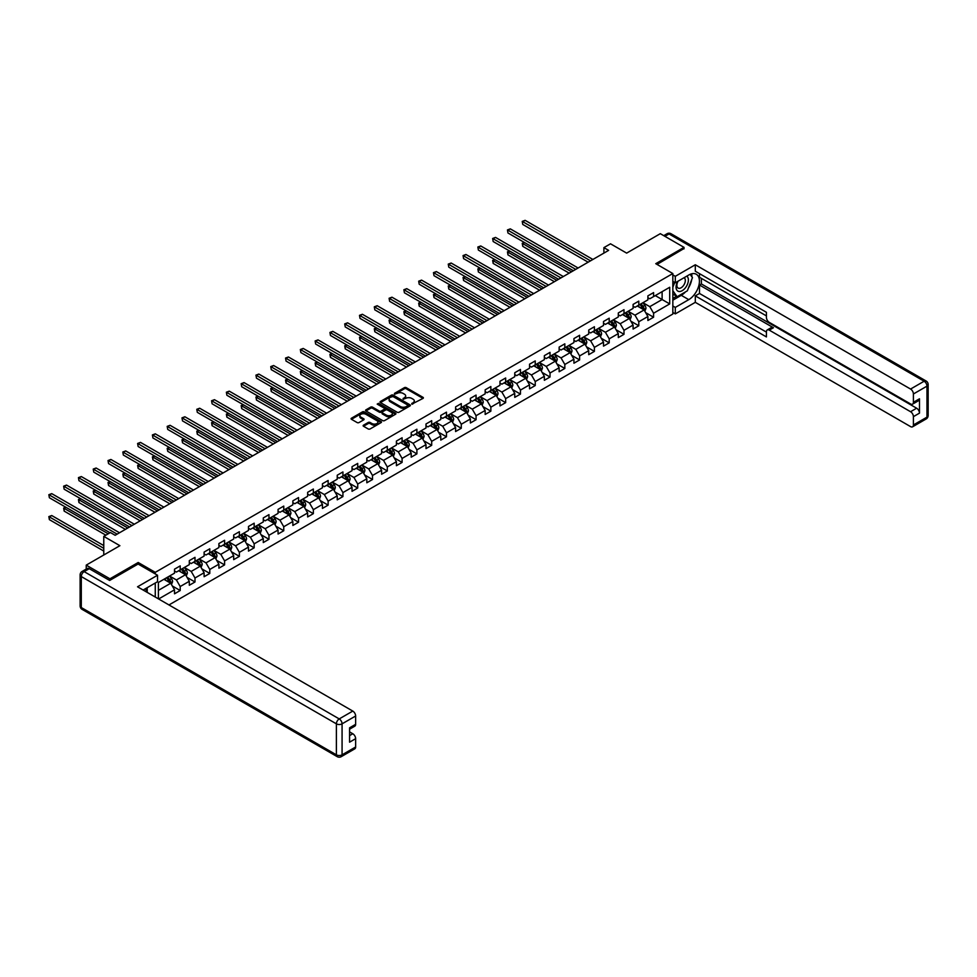 <?xml version="1.0" encoding="UTF-8"?>
<svg xmlns="http://www.w3.org/2000/svg" width="977" height="977" viewBox="0 0 977 977"><rect width="100%" height="100%" fill="white"/><g stroke="black" fill="none" stroke-linecap="round" stroke-linejoin="round"><path stroke-width="1.47" d="M411.805 404.124L422.992 398.408A1.319 0.757 0 0 0 422.992 397.334L406.237 387.661A1.319 0.757 0 0 0 404.38 387.661L394.488 393.377L394.488 394.122L397.065 393.389A4.213 2.43 0 0 1 403.025 393.389L404.429 394.195A4.213 2.43 0 0 1 405.663 395.917A4.213 2.43 0 0 1 404.429 397.639L403.147 399.129L405.724 398.384A4.213 2.43 0 0 1 411.683 398.384L413.076 399.19A4.213 2.43 0 0 1 414.309 400.912A4.213 2.43 0 0 1 413.076 402.634L411.805 404.124L411.805 403.367M363.517 425.178A1.319 0.757 0 0 0 363.517 426.253L368.219 428.964A1.319 0.757 0 0 0 370.075 428.964L381.067 422.626A1.319 0.757 0 0 0 381.067 421.551L364.311 411.879A1.319 0.757 0 0 0 362.443 411.879L351.464 418.217A1.319 0.757 0 0 0 351.464 419.292L357.142 422.565A1.319 0.757 0 0 0 358.999 422.565L363.7 419.854A1.319 0.757 0 0 0 363.7 418.779L360.892 417.155A3.517 2.027 0 0 1 359.854 415.713A3.517 2.027 0 0 1 362.027 413.845A3.517 2.027 0 0 1 365.862 414.285L376.89 420.647A3.517 2.027 0 0 1 377.928 422.088A3.517 2.027 0 0 1 375.754 423.969A3.517 2.027 0 0 1 371.919 423.517L370.075 422.467A1.319 0.757 0 0 0 368.219 422.467L363.517 425.178L363.517 426.253L368.219 423.554L368.219 422.467M684.022 248.842L684.022 247.364L660.318 233.674L626.648 253.116L610.527 243.81L603.896 247.633L608.634 250.368L115.152 535.286L110.413 532.55L103.77 536.373L103.77 554.997M138.197 564.083L138.197 562.496L109.937 578.811L86.232 565.121L119.89 545.691L103.77 536.373M138.197 562.496L155.27 572.351L672.835 273.536L672.835 314.044L168.972 604.946M684.022 247.364L655.762 263.68L672.835 273.536M397.163 412.245A1.319 0.757 0 0 0 399.031 412.245L410.01 405.907A1.319 0.757 0 0 0 410.01 404.832L393.255 395.16A1.319 0.757 0 0 0 391.398 395.16L380.407 401.498A1.319 0.757 0 0 0 380.407 402.573L397.163 412.245M377.562 404.319L378.502 404.454L378.502 403.354L395.538 413.186A1.319 0.757 0 0 1 395.538 414.26L384.547 420.611A1.319 0.757 0 0 1 382.691 420.611L365.935 410.938L370.637 408.239L370.637 407.14L365.935 409.864A1.319 0.757 0 0 0 365.935 410.938L365.935 409.864M370.637 408.239A1.319 0.757 0 0 1 372.493 408.239L372.493 407.14A1.319 0.757 0 0 0 370.637 407.14M372.493 407.14L379.296 411.073A1.319 0.757 0 0 0 381.152 411.073L384.266 409.265A1.319 0.757 0 0 0 384.266 408.191L377.195 404.112L378.502 403.354M86.232 569.066L86.232 565.121M109.937 578.811L109.937 580.289M155.27 597.045L155.27 583.025M155.27 573.939L155.27 572.351M172.282 585.956L180.208 590.523L180.208 586.53L189.306 581.278L189.306 585.272L194.997 581.987L194.997 577.993L204.108 572.73L204.108 576.723L209.786 573.438L209.786 569.444L218.897 564.193L218.897 568.187L224.588 564.901L224.588 560.908L233.686 555.644L233.686 559.65L239.377 556.365L239.377 552.371L248.476 547.108L248.476 551.101L254.167 547.816L254.167 543.823L263.277 538.571L263.277 542.565L268.968 539.28L268.968 535.286L278.066 530.022L278.066 534.028L283.757 530.743L283.757 526.737L292.856 521.486L292.856 525.479L298.547 522.194L298.547 518.201L307.657 512.949L307.657 516.943L313.348 513.658L313.348 509.664L322.447 504.401L322.447 508.406L328.138 505.121L328.138 501.116L337.236 495.864L337.236 499.858L342.927 496.572L342.927 492.579L352.038 487.328L352.038 491.321L357.716 488.036L357.716 484.042L366.827 478.779L366.827 482.785L372.518 479.499L372.518 475.494L381.616 470.242L381.616 474.236L387.307 470.951L387.307 466.957L396.418 461.706L396.418 465.699L402.097 462.414L402.097 458.421L411.207 453.157L411.207 457.163L416.898 453.878L416.898 449.872L425.996 444.62L425.996 448.614L431.687 445.329L431.687 441.335L440.786 436.084L440.786 440.077L446.477 436.792L446.477 432.799L455.587 427.535L455.587 431.541L461.278 428.256L461.278 424.25L470.377 418.999L470.377 422.992L476.068 419.707L476.068 415.713L485.166 410.462L485.166 414.456L490.857 411.17L490.857 407.177L499.968 401.913L499.968 405.919L505.659 402.634L505.659 398.628L514.757 393.377L514.757 397.37L520.448 394.085L520.448 390.092L529.546 384.84L529.546 388.834L535.237 385.549L535.237 381.555L544.348 376.292L544.348 380.297L550.027 377.012L550.027 373.006L559.137 367.755L559.137 371.748L564.828 368.463L564.828 364.47L573.926 359.218L573.926 363.212L579.617 359.927L579.617 355.933L588.728 350.67L588.728 354.675L594.407 351.39L594.407 347.385L603.517 342.133L603.517 346.127L609.208 342.842L609.208 338.848L618.307 333.597L618.307 337.59L623.998 334.305L623.998 330.311L633.096 325.048L633.096 329.054L638.787 325.768L638.787 321.763L647.898 316.511L647.898 320.505L653.589 317.22L653.589 313.226L669.709 303.92L669.709 287.275L662.113 291.659L662.113 299.536L669.709 303.92M180.208 590.523L174.517 593.808L174.517 589.815L158.628 598.986M158.396 598.852L158.396 582.475L174.517 573.169L174.517 569.176L180.208 565.891L180.208 569.884L189.306 564.633L189.306 560.627L194.997 557.342L194.997 561.348L204.108 556.084L204.108 552.09L209.786 548.805L209.786 552.799L218.897 547.547L218.897 543.554L224.588 540.269L224.588 544.262L233.686 539.011L233.686 535.005L239.377 531.72L239.377 535.726L248.476 530.462L248.476 526.469L254.167 523.183L254.167 527.177L263.277 521.926L263.277 517.932L268.968 514.647L268.968 518.64L278.066 513.389L278.066 509.383L283.757 506.098L283.757 510.104L292.856 504.84L292.856 500.847L298.547 497.562L298.547 501.555L307.657 496.304L307.657 492.31L313.348 489.025L313.348 493.019L322.447 487.767L322.447 483.762L328.138 480.476L328.138 484.482L337.236 479.218L337.236 475.225L342.927 471.94L342.927 475.933L352.038 470.682L352.038 466.688L357.716 463.403L357.716 467.397L366.827 462.145L366.827 458.14L372.518 454.855L372.518 458.86L381.616 453.597L381.616 449.603L387.307 446.318L387.307 450.312L396.418 445.06L396.418 441.067L402.097 437.781L402.097 441.775L411.207 436.524L411.207 432.518L416.898 429.233L416.898 433.238L425.996 427.975L425.996 423.981L431.687 420.696L431.687 424.69L440.786 419.438L440.786 415.445L446.477 412.16L446.477 416.153L455.587 410.902L455.587 406.896L461.278 403.611L461.278 407.617L470.377 402.353L470.377 398.36L476.068 395.074L476.068 399.068L485.166 393.816L485.166 389.823L490.857 386.538L490.857 390.531L499.968 385.268L499.968 381.274L505.659 377.989L505.659 381.995L514.757 376.731L514.757 372.738L520.448 369.453L520.448 373.446L529.546 368.195L529.546 364.201L535.237 360.916L535.237 364.909L544.348 359.646L544.348 355.652L550.027 352.367L550.027 356.361L559.137 351.109L559.137 347.116L564.828 343.831L564.828 347.824L573.926 342.573L573.926 338.579L579.617 335.294L579.617 339.288L588.728 334.024L588.728 330.031L594.407 326.745L594.407 330.739L603.517 325.488L603.517 321.494L609.208 318.209L609.208 322.202L618.307 316.951L618.307 312.958L623.998 309.672L623.998 313.666L633.096 308.402L633.096 304.409L638.787 301.124L638.787 305.117L647.898 299.866L647.898 295.872L653.589 292.587L653.589 296.581L669.709 287.275M178.693 570.763L185.52 574.708L176.41 579.959L169.583 576.015M174.517 570.983L176.41 572.07L180.208 569.884M176.41 579.959L180.208 586.53M185.52 574.708L189.306 581.278M193.483 562.215L200.309 566.159L191.211 571.423L184.372 567.478M189.306 562.434L191.211 563.534L194.997 561.348M191.211 571.423L194.997 577.993M200.309 566.159L204.108 572.73M208.272 553.678L215.099 557.623L206 562.874L199.174 558.929M204.108 553.898L206 554.997L209.786 552.799M206 562.874L209.786 569.444M215.099 557.623L218.897 564.193M223.061 545.142L229.9 549.086L220.79 554.338L213.963 550.393M218.897 545.361L220.79 546.448L224.588 544.262M220.79 554.338L224.588 560.908M229.9 549.086L233.686 555.644M237.863 536.593L244.69 540.537L235.579 545.801L228.752 541.856M233.686 536.813L235.579 537.912L239.377 535.726M235.579 545.801L239.377 552.371M244.69 540.537L248.476 547.108M252.652 528.056L259.479 532.001L250.381 537.252L243.554 533.308M248.476 528.276L250.381 529.375L254.167 527.177M250.381 537.252L254.167 543.823M259.479 532.001L263.277 538.571M267.442 519.52L274.268 523.464L265.17 528.716L258.343 524.771M263.277 519.74L265.17 520.826L268.968 518.64M265.17 528.716L268.968 535.286M274.268 523.464L278.066 530.022M282.243 510.971L289.07 514.916L279.959 520.179L273.133 516.235M278.066 511.191L279.959 512.29L283.757 510.104M279.959 520.179L283.757 526.737M289.07 514.916L292.856 521.486M297.032 502.434L303.859 506.379L294.761 511.63L287.934 507.686M292.856 502.654L294.761 503.753L298.547 501.555M294.761 511.63L298.547 518.201M303.859 506.379L307.657 512.949M311.822 493.898L318.649 497.83L309.55 503.094L302.723 499.149M307.657 494.118L309.55 495.205L313.348 493.019M309.55 503.094L313.348 509.664M318.649 497.83L322.447 504.401M326.623 485.349L333.45 489.294L324.34 494.557L317.513 490.613M322.447 485.569L324.34 486.668L328.138 484.482M324.34 494.557L328.138 501.116M333.45 489.294L337.236 495.864M341.413 476.813L348.239 480.757L339.141 486.009L332.302 482.064M337.236 477.032L339.141 478.132L342.927 475.933M339.141 486.009L342.927 492.579M348.239 480.757L352.038 487.328M356.202 468.276L363.029 472.209L353.93 477.472L347.104 473.527M352.038 468.496L353.93 469.583L357.716 467.397M353.93 477.472L357.716 484.042M363.029 472.209L366.827 478.779M371.004 459.727L377.83 463.672L368.72 468.923L361.893 464.991M366.827 459.947L368.72 461.046L372.518 458.86M368.72 468.923L372.518 475.494M377.83 463.672L381.616 470.242M385.793 451.191L392.62 455.135L383.509 460.387L376.682 456.442M381.616 451.411L383.509 452.51L387.307 450.312M383.509 460.387L387.307 466.957M392.62 455.135L396.418 461.706M400.582 442.654L407.409 446.587L398.311 451.85L391.484 447.906M396.418 442.874L398.311 443.961L402.097 441.775M398.311 451.85L402.097 458.421M407.409 446.587L411.207 453.157M415.372 434.106L422.211 438.05L413.1 443.302L406.273 439.369M411.207 434.325L413.1 435.424L416.898 433.238M413.1 443.302L416.898 449.872M422.211 438.05L425.996 444.62M430.173 425.569L437 429.514L427.889 434.765L421.063 430.82M425.996 425.789L427.889 426.888L431.687 424.69M427.889 434.765L431.687 441.335M437 429.514L440.786 436.084M444.962 417.032L451.789 420.965L442.691 426.228L435.864 422.284M440.786 417.252L442.691 418.339L446.477 416.153M442.691 426.228L446.477 432.799M451.789 420.965L455.587 427.535M459.752 408.484L466.579 412.428L457.48 417.68L450.653 413.747M455.587 408.704L457.48 409.803L461.278 407.617M457.48 417.68L461.278 424.25M466.579 412.428L470.377 418.999M474.553 399.947L481.38 403.892L472.27 409.143L465.443 405.199M470.377 400.167L472.27 401.266L476.068 399.068M472.27 409.143L476.068 415.713M481.38 403.892L485.166 410.462M489.343 391.411L496.169 395.343L487.071 400.607L480.244 396.662M485.166 391.63L487.071 392.717L490.857 390.531M487.071 400.607L490.857 407.177M496.169 395.343L499.968 401.913M504.132 382.862L510.959 386.807L501.86 392.058L495.034 388.125M499.968 383.082L501.86 384.181L505.659 381.995M501.86 392.058L505.659 398.628M510.959 386.807L514.757 393.377M518.934 374.325L525.76 378.27L516.65 383.521L509.823 379.577M514.757 374.545L516.65 375.644L520.448 373.446M516.65 383.521L520.448 390.092M525.76 378.27L529.546 384.84M533.723 365.789L540.55 369.721L531.451 374.985L524.612 371.04M529.546 366.009L531.451 367.096L535.237 364.909M531.451 374.985L535.237 381.555M540.55 369.721L544.348 376.292M548.512 357.24L555.339 361.185L546.241 366.436L539.414 362.504M544.348 357.46L546.241 358.559L550.027 356.361M546.241 366.436L550.027 373.006M555.339 361.185L559.137 367.755M563.314 348.704L570.141 352.648L561.03 357.9L554.203 353.955M559.137 348.923L561.03 350.01L564.828 347.824M561.03 357.9L564.828 364.47M570.141 352.648L573.926 359.218M578.103 340.167L584.93 344.099L575.819 349.363L568.993 345.418M573.926 340.375L575.819 341.474L579.617 339.288M575.819 349.363L579.617 355.933M584.93 344.099L588.728 350.67M592.892 331.618L599.719 335.563L590.621 340.814L583.794 336.882M588.728 331.838L590.621 332.937L594.407 330.739M590.621 340.814L594.407 347.385M599.719 335.563L603.517 342.133M607.682 323.082L614.521 327.026L605.41 332.278L598.583 328.333M603.517 323.302L605.41 324.388L609.208 322.202M605.41 332.278L609.208 338.848M614.521 327.026L618.307 333.597M622.483 314.545L629.31 318.478L620.2 323.741L613.373 319.797M618.307 314.753L620.2 315.852L623.998 313.666M620.2 323.741L623.998 330.311M629.31 318.478L633.096 325.048M637.273 305.996L644.099 309.941L635.001 315.192L628.174 311.26M633.096 306.216L635.001 307.315L638.787 305.117M635.001 315.192L638.787 321.763M644.099 309.941L647.898 316.511M655.286 295.591L662.113 299.536L649.79 306.656L642.964 302.711M647.898 297.68L649.79 298.767L653.589 296.581M649.79 306.656L653.589 313.226M603.896 247.633L603.896 253.116M158.396 590.364L170.719 583.245L163.892 579.3M170.719 583.245L174.517 589.815M645.663 312.652L653.589 317.22M630.873 321.189L638.787 325.768M616.084 329.738L623.998 334.305M601.282 338.274L609.208 342.842M586.493 346.811L594.407 351.39M571.704 355.359L579.617 359.927M556.902 363.896L564.828 368.463M542.113 372.432L550.027 377.012M527.324 380.981L535.237 385.549M512.534 389.518L520.448 394.085M497.733 398.054L505.659 402.634M482.943 406.603L490.857 411.17M468.154 415.14L476.068 419.707M453.352 423.676L461.278 428.256M438.563 432.225L446.477 436.792M423.774 440.761L431.687 445.329M408.972 449.298L416.898 453.878M394.183 457.847L402.097 462.414M379.394 466.383L387.307 470.951M364.592 474.92L372.518 479.499M349.803 483.468L357.716 488.036M335.013 492.005L342.927 496.572M320.224 500.542L328.138 505.121M305.422 509.09L313.348 513.658M290.633 517.627L298.547 522.194M275.844 526.163L283.757 530.743M261.042 534.712L268.968 539.28M246.253 543.249L254.167 547.816M231.464 551.785L239.377 556.365M216.662 560.334L224.588 564.901M201.873 568.87L209.786 573.438M187.083 577.407L194.997 581.987M412.172 404.258L413.076 403.721A4.213 2.43 0 0 0 414.309 402.011L414.309 400.912M405.663 395.917L405.663 397.004A4.213 2.43 0 0 1 404.429 398.726L403.513 399.251M422.992 397.334L422.992 398.408L406.237 388.761A1.319 0.757 0 0 0 404.38 388.761L394.855 394.256M409.986 405.919L393.255 396.259A1.319 0.757 0 0 0 391.398 396.259L380.432 402.585L380.407 401.498M407.678 405.748L407.678 404.991L392.974 396.503L390.324 397.285A4.213 2.43 0 0 0 389.09 399.007A4.213 2.43 0 0 0 390.324 400.729L400.375 406.53A4.213 2.43 0 0 0 406.334 406.53L407.678 405.748L407.678 406.847L407.678 406.09M389.09 399.007L389.09 400.094A4.213 2.43 0 0 0 390.324 401.816L390.324 400.729M407.678 406.847L406.334 407.629A4.213 2.43 0 0 1 400.375 407.629L390.324 401.816M372.493 408.239L379.296 412.16A1.319 0.757 0 0 0 381.152 412.16L384.266 410.364A1.319 0.757 0 0 0 384.657 409.827L384.657 408.728M378.502 404.454L395.514 414.272M386.342 415.14A3.517 2.027 0 0 0 390.177 415.579A3.517 2.027 0 0 0 392.351 413.698A3.517 2.027 0 0 0 391.325 412.27L387.442 410.022A1.319 0.757 0 0 0 385.573 410.022L382.459 411.818A1.319 0.757 0 0 0 382.459 412.892L386.342 415.14L386.342 416.239A3.517 2.027 0 0 0 390.177 416.678A3.517 2.027 0 0 0 392.351 414.798L392.351 413.698M382.068 412.355L382.068 413.454A1.319 0.757 0 0 0 382.459 413.992L382.459 412.892M386.342 416.239L382.459 413.992M377.928 422.088L377.928 423.175A3.517 2.027 0 0 1 375.754 425.056A3.517 2.027 0 0 1 371.919 424.616L370.075 423.554A1.319 0.757 0 0 0 368.219 423.554M359.854 415.713L359.854 416.813A3.517 2.027 0 0 0 360.892 418.254L360.892 417.155M363.7 418.779L363.7 419.854L360.892 418.254M381.042 422.638L364.311 412.966A1.319 0.757 0 0 0 362.443 412.966L351.476 419.304L351.464 418.217M644.844 311.236L645.98 308.402A3.554 2.052 -120 0 0 644.844 305.374L642.89 302.76M639.471 307.267L638.14 305.496M524.551 242.565L522.756 243.603L522.756 246.338L569.188 273.145M639.947 304.458L641.901 307.071A3.554 2.052 60 0 1 642.927 309.208L644.063 308.549A3.554 2.052 -120 0 0 643.037 306.412L641.083 303.798M640.191 304.311L642.365 307.205A1.807 1.05 60 0 1 642.695 307.755L644.063 308.549M522.756 246.338L522.231 243.297L571.557 271.777M522.231 243.297L524.344 242.443M590.523 260.835L522.756 221.706L525.125 220.338L592.892 259.467M588.154 262.202L522.756 224.441L522.231 221.4L525.125 220.338M522.756 224.441L522.231 221.4M677.647 281.437A8.72 5.032 120 0 0 679.137 291.5A8.72 5.032 120 0 0 687.014 285.26A8.72 5.032 120 0 0 686.807 276.149M678.136 281.144A5.972 3.444 120 0 0 678.111 288.068A5.972 3.444 120 0 0 678.991 288.337A5.972 3.444 120 0 0 684.45 283.941A5.972 3.444 120 0 0 684.083 277.737A5.972 3.444 120 0 0 684.059 277.724M690.128 274.329L692.461 277.639L687.344 290.828L677.098 296.739L672.835 293.882M677.098 296.739L672.835 290.67M672.835 287.275L674.704 282.438M145.39 588.728L147.576 592.599M672.835 281.364L675.302 282.78L675.302 276.32L695.306 264.767L910.564 389.054L924.132 381.225L669.037 233.955L664.922 236.336M675.302 282.78L688.761 275.013A15.082 8.708 120 0 1 696.308 274.268A15.082 8.708 120 0 1 698.616 286.359A15.082 8.708 120 0 1 688.761 299.646L675.302 307.425L675.302 313.886L695.306 302.333L695.306 295.872L766.432 336.931L766.432 331.789A4.018 2.32 -120 0 1 767.263 329.945A4.018 2.32 -120 0 1 769.278 330.141L910.564 411.72L916.634 408.215A4.018 2.32 60 0 1 919.479 413.137L919.479 398.799A4.018 2.32 60 0 1 918.649 400.643L912.579 404.148A4.018 2.32 -120 0 0 913.41 402.304L913.41 393.975A4.018 2.32 -120 0 0 910.564 389.054M701.376 278.347L701.376 283.941L699.483 285.028L699.483 293.466L695.306 295.872M699.483 273.645L699.483 277.26L766.432 315.913M912.579 404.148A4.018 2.32 -120 0 1 910.564 403.941L769.278 322.373A4.018 2.32 -120 0 1 766.432 317.44L766.432 312.298L695.306 271.227L695.306 264.767M672.835 274.903L675.302 276.32M672.835 312.457L675.302 313.886M672.835 305.996L675.302 307.425M695.306 302.333L910.564 426.607A4.018 2.32 -120 0 0 912.579 426.802A4.018 2.32 -120 0 0 913.41 424.971L913.41 416.642A4.018 2.32 -120 0 0 910.564 411.72M684.022 248.512L657.045 264.413M699.483 285.028L773.442 327.735L769.278 330.141M701.376 283.941L916.634 408.215M699.483 293.466L766.432 332.119M767.263 329.945L771.439 327.539A4.018 2.32 60 0 1 773.442 327.735M672.835 300.195L681.274 295.323A15.082 8.708 120 0 0 685.451 291.928M688.455 287.971A15.082 8.708 120 0 0 691.704 279.605M691.936 276.906A15.082 8.708 120 0 0 691.569 273.829M672.835 298.449L676.438 296.361M672.835 295.164L673.593 294.724M89.261 568.675L84.144 571.63A4.018 2.32 -120 0 0 82.129 571.435L87.258 568.48A4.018 2.32 60 0 1 89.261 568.675L109.656 580.448L138.099 564.022L157.541 575.245L157.541 581.706L144.071 589.485A15.082 8.708 120 0 0 143.167 590.059M157.541 575.245L137.537 586.798L352.795 711.085A4.018 2.32 60 0 1 355.64 716.007L355.64 724.323A4.018 2.32 60 0 1 354.798 726.167L349.571 729.196M147.209 591.305L147.209 587.678M349.571 735.608L352.795 733.751A4.018 2.32 60 0 1 355.64 738.673L355.64 746.99A4.018 2.32 60 0 1 354.798 748.834L341.242 756.662A4.018 2.32 -120 0 0 342.072 754.83L355.64 746.99M355.64 724.323L349.571 727.828L349.571 742.178L355.64 738.673M352.795 733.751L349.571 731.883M630.055 319.784L631.191 316.939A3.554 2.052 -120 0 0 630.055 313.91L628.089 311.297M624.682 315.815L623.35 314.032M509.762 251.101L507.955 252.139L507.955 254.875L554.399 281.694M625.158 312.994L627.112 315.608A3.554 2.052 60 0 1 628.126 317.745L629.261 317.085A3.554 2.052 -120 0 0 628.248 314.948L626.294 312.335M625.402 312.848L627.576 315.754A1.807 1.05 60 0 1 627.906 316.304L629.261 317.085M507.955 254.875L507.442 251.846L556.768 280.326M507.442 251.846L509.554 250.979M615.266 328.321L616.389 325.475A3.554 2.052 -120 0 0 615.254 322.447L613.3 319.833M609.892 324.352L608.561 322.581M494.96 259.638L493.165 260.688L493.165 263.424L539.597 290.23M610.356 321.531L612.323 324.144A3.554 2.052 60 0 1 613.336 326.281L614.472 325.634A3.554 2.052 -120 0 0 613.458 323.497L611.504 320.883M610.613 321.396L612.774 324.291A1.807 1.05 60 0 1 613.104 324.84L614.472 325.634M493.165 263.424L492.64 260.383L541.966 288.862M492.64 260.383L494.753 259.528M575.734 269.371L507.955 230.242L510.324 228.874L578.103 268.003M573.365 270.739L507.955 232.978L507.442 229.937L510.324 228.874M507.955 232.978L507.442 229.937M560.932 277.908L493.165 238.779L495.534 237.411L563.314 276.54M558.563 279.275L493.165 241.527L492.64 238.486L495.534 237.411M493.165 241.527L492.64 238.486M600.476 336.857L601.6 334.024A3.554 2.052 -120 0 0 600.464 330.995L598.51 328.382M595.091 332.888L593.772 331.118M480.171 268.186L478.376 269.225L478.376 271.96L524.808 298.767M595.567 330.079L597.521 332.693A3.554 2.052 60 0 1 598.547 334.83L599.683 334.171A3.554 2.052 -120 0 0 598.669 332.033L596.703 329.42M595.811 329.933L597.985 332.827A1.807 1.05 60 0 1 598.315 333.377L599.683 334.171M478.376 271.96L477.851 268.919L527.177 297.399M477.851 268.919L479.963 268.064M585.675 345.406L586.811 342.561A3.554 2.052 -120 0 0 585.675 339.532L583.709 336.918M580.301 341.437L578.97 339.654M465.382 276.723L463.574 277.761L463.574 280.497L510.018 307.315M580.778 338.616L582.732 341.229A3.554 2.052 60 0 1 583.745 343.367L584.893 342.707A3.554 2.052 -120 0 0 583.867 340.57L581.913 337.957M581.022 338.469L583.196 341.376A1.807 1.05 60 0 1 583.525 341.926L584.893 342.707M463.574 280.497L463.061 277.468L512.388 305.948M463.061 277.468L465.174 276.601M570.886 353.943L572.009 351.097A3.554 2.052 -120 0 0 570.873 348.068L568.919 345.467M565.512 349.974L564.181 348.203M450.592 285.26L448.785 286.31L448.785 289.045L495.217 315.852M565.976 347.153L567.942 349.766A3.554 2.052 60 0 1 568.956 351.903L570.092 351.256A3.554 2.052 -120 0 0 569.078 349.119L567.124 346.505M566.233 347.018L568.406 349.913A1.807 1.05 60 0 1 568.724 350.462L570.092 351.256M448.785 289.045L448.26 286.005L497.598 314.484M448.26 286.005L450.373 285.15M546.143 286.456L478.376 247.328L480.745 245.96L548.512 285.089M543.774 287.824L478.376 250.063L477.851 247.022L480.745 245.96M478.376 250.063L477.851 247.022M531.354 294.993L463.574 255.864L465.944 254.496L533.723 293.625M528.984 296.361L463.574 258.6L463.061 255.559L465.944 254.496M463.574 258.6L463.061 255.559M516.552 303.529L448.785 264.401L451.154 263.033L518.934 302.162M514.183 304.909L448.785 267.148L448.26 264.108L451.154 263.033M448.785 267.148L448.26 264.108M556.096 362.479L557.22 359.646A3.554 2.052 -120 0 0 556.084 356.617L554.13 354.004M550.723 358.51L549.392 356.739M435.791 293.808L433.996 294.846L433.996 297.582L480.428 324.388M551.187 355.701L553.141 358.315A3.554 2.052 60 0 1 554.167 360.452L555.302 359.792A3.554 2.052 -120 0 0 554.289 357.655L552.323 355.042M551.431 355.555L553.605 358.449A1.807 1.05 60 0 1 553.935 358.999L555.302 359.792M433.996 297.582L433.47 294.541L482.797 323.021M433.47 294.541L435.583 293.686M501.763 312.078L433.996 272.949L436.365 271.582L504.132 310.71M499.394 313.446L433.996 275.685L433.47 272.644L436.365 271.582M433.996 275.685L433.47 272.644M541.295 371.028L542.43 368.182A3.554 2.052 -120 0 0 541.295 365.154L539.341 362.54M535.921 367.059L534.59 365.276M421.002 302.345L419.194 303.383L419.194 306.131L465.638 332.937M536.397 364.238L538.351 366.851A3.554 2.052 60 0 1 539.365 368.988L540.513 368.329A3.554 2.052 -120 0 0 539.487 366.192L537.533 363.578M536.642 364.091L538.815 366.998A1.807 1.05 60 0 1 539.145 367.547L540.513 368.329M419.194 306.131L418.681 303.09L468.007 331.569M418.681 303.09L420.794 302.223M486.973 320.615L419.194 281.486L421.575 280.118L489.343 319.247M484.604 321.983L419.194 284.222L418.681 281.181L421.575 280.118M419.194 284.222L418.681 281.181M526.505 379.565L527.629 376.719A3.554 2.052 -120 0 0 526.505 373.69L524.539 371.089M521.132 375.595L519.801 373.825M406.212 310.894L404.405 311.932L404.405 314.667L450.837 341.474M521.608 372.787L523.562 375.388A3.554 2.052 60 0 1 524.576 377.525L525.711 376.878A3.554 2.052 -120 0 0 524.698 374.741L522.744 372.127M521.852 372.64L524.026 375.534A1.807 1.05 60 0 1 524.356 376.084L525.711 376.878M404.405 314.667L403.88 311.626L453.218 340.106M403.88 311.626L406.005 310.771M472.184 329.151L404.405 290.022L406.774 288.655L474.553 327.783M469.803 330.531L404.405 292.77L403.88 289.729L406.774 288.655M404.405 292.77L403.88 289.729M511.716 388.101L512.84 385.268A3.554 2.052 -120 0 0 511.704 382.239L509.75 379.626M506.342 384.132L505.011 382.361M391.411 319.43L389.615 320.468L389.615 323.204L436.047 350.01M506.807 381.323L508.773 383.937A3.554 2.052 60 0 1 509.786 386.074L510.922 385.414A3.554 2.052 -120 0 0 509.909 383.277L507.942 380.664M507.063 381.177L509.225 384.071A1.807 1.05 60 0 1 509.554 384.633L510.922 385.414M389.615 323.204L389.09 320.163L438.417 348.642M389.09 320.163L391.203 319.308M457.383 337.7L389.615 298.571L391.985 297.203L459.752 336.332M455.013 339.068L389.615 301.307L389.09 298.266L391.985 297.203M389.615 301.307L389.09 298.266M496.914 396.65L498.05 393.804A3.554 2.052 -120 0 0 496.914 390.776L494.96 388.162M491.541 392.681L490.21 390.898M376.621 327.967L374.814 329.005L374.814 331.753L421.258 358.559M492.017 389.86L493.971 392.473A3.554 2.052 60 0 1 494.997 394.61L496.133 393.951A3.554 2.052 -120 0 0 495.107 391.814L493.153 389.2M492.261 389.713L494.435 392.62A1.807 1.05 60 0 1 494.765 393.169L496.133 393.951M374.814 331.753L374.301 328.712L423.627 357.191M374.301 328.712L376.414 327.845M442.593 346.237L374.814 307.108L377.195 305.74L444.962 344.869M440.224 347.604L374.814 309.843L374.301 306.815L377.195 305.74M374.814 309.843L374.301 306.815M482.125 405.186L483.249 402.341A3.554 2.052 -120 0 0 482.125 399.312L480.159 396.711M476.752 401.217L475.42 399.446M361.832 336.515L360.024 337.553L360.024 340.289L406.469 367.096M477.228 398.408L479.182 401.01A3.554 2.052 60 0 1 480.195 403.147L481.331 402.5A3.554 2.052 -120 0 0 480.318 400.362L478.364 397.749M477.472 398.262L479.646 401.156A1.807 1.05 60 0 1 479.976 401.706L481.331 402.5M360.024 340.289L359.499 337.248L408.838 365.728M359.499 337.248L361.624 336.393M427.804 354.773L360.024 315.656L362.394 314.276L430.173 353.405M425.435 356.153L360.024 318.392L359.499 315.351L362.394 314.276M360.024 318.392L359.499 315.351M467.336 413.723L468.459 410.89A3.554 2.052 -120 0 0 467.324 407.861L465.37 405.247M461.962 409.754L460.631 407.983M347.03 345.052L345.235 346.09L345.235 348.826L391.667 375.644M462.426 406.945L464.393 409.558A3.554 2.052 60 0 1 465.406 411.696L466.542 411.036A3.554 2.052 -120 0 0 465.528 408.899L463.574 406.285M462.683 406.798L464.844 409.693A1.807 1.05 60 0 1 465.174 410.255L466.542 411.036M345.235 348.826L344.71 345.785L394.036 374.264M344.71 345.785L346.823 344.93M413.002 363.322L345.235 324.193L347.604 322.825L415.372 361.954M410.633 364.69L345.235 326.929L344.71 323.888L347.604 322.825M345.235 326.929L344.71 323.888M452.534 422.272L453.67 419.426A3.554 2.052 -120 0 0 452.534 416.397L450.58 413.784M447.161 418.303L445.83 416.52M332.241 353.589L330.446 354.627L330.446 357.374L376.878 384.181M447.637 415.481L449.591 418.095A3.554 2.052 60 0 1 450.617 420.232L451.753 419.573A3.554 2.052 -120 0 0 450.727 417.435L448.773 414.822M447.881 415.347L450.055 418.241A1.807 1.05 60 0 1 450.385 418.791L451.753 419.573M330.446 357.374L329.921 354.333L379.247 382.813M329.921 354.333L332.033 353.466M398.213 371.858L330.446 332.73L332.815 331.362L400.582 370.491M395.844 373.226L330.446 335.465L329.921 332.436L332.815 331.362M330.446 335.465L329.921 332.436M437.745 430.808L438.881 427.963A3.554 2.052 -120 0 0 437.745 424.946L435.779 422.333M432.371 426.839L431.04 425.068M317.452 362.137L315.644 363.175L315.644 365.911L362.088 392.717M432.848 424.03L434.802 426.631A3.554 2.052 60 0 1 435.815 428.781L436.951 428.121A3.554 2.052 -120 0 0 435.937 425.984L433.983 423.371M433.092 423.884L435.266 426.778A1.807 1.05 60 0 1 435.595 427.328L436.951 428.121M315.644 365.911L315.131 362.87L364.458 391.35M315.131 362.87L317.244 362.015M383.424 380.407L315.644 341.278L318.013 339.898L385.793 379.027M381.054 381.775L315.644 344.014L315.131 340.973L318.013 339.898M315.644 344.014L315.131 340.973M422.956 439.345L424.079 436.511A3.554 2.052 -120 0 0 422.943 433.483L420.989 430.869M417.582 435.376L416.251 433.605M302.65 370.674L300.855 371.712L300.855 374.447L347.287 401.266M418.046 432.567L420.012 435.18A3.554 2.052 60 0 1 421.026 437.317L422.162 436.658A3.554 2.052 -120 0 0 421.148 434.521L419.194 431.907M418.303 432.42L420.464 435.327A1.807 1.05 60 0 1 420.794 435.876L422.162 436.658M300.855 374.447L300.33 371.407L349.656 399.886M300.33 371.407L302.443 370.552M368.622 388.944L300.855 349.815L303.224 348.447L371.004 387.576M366.253 390.312L300.855 352.55L300.33 349.51L303.224 348.447M300.855 352.55L300.33 349.51M408.166 447.893L409.29 445.048A3.554 2.052 -120 0 0 408.154 442.019L406.2 439.406M402.78 443.924L401.462 442.141M287.861 379.21L286.066 380.248L286.066 382.996L332.498 409.803M403.257 441.103L405.211 443.717A3.554 2.052 60 0 1 406.237 445.854L407.372 445.194A3.554 2.052 -120 0 0 406.359 443.057L404.393 440.444M403.501 440.969L405.675 443.863A1.807 1.05 60 0 1 406.005 444.413L407.372 445.194M286.066 382.996L285.54 379.955L334.867 408.435M285.54 379.955L287.653 379.088M353.833 397.48L286.066 358.351L288.435 356.984L356.202 396.112M351.464 398.848L286.066 361.087L285.54 358.058L288.435 356.984M286.066 361.087L285.54 358.058M393.365 456.43L394.5 453.584A3.554 2.052 -120 0 0 393.365 450.568L391.411 447.954M387.991 452.461L386.66 450.69M273.071 387.759L271.264 388.797L271.264 391.533L317.708 418.339M388.467 449.652L390.421 452.266A3.554 2.052 60 0 1 391.435 454.403L392.583 453.743A3.554 2.052 -120 0 0 391.557 451.606L389.603 448.993M388.712 449.505L390.885 452.4A1.807 1.05 60 0 1 391.215 452.949L392.583 453.743M271.264 391.533L270.751 388.492L320.077 416.971M270.751 388.492L272.864 387.637M339.043 406.029L271.264 366.9L273.633 365.52L341.413 404.649M336.674 407.397L271.264 369.636L270.751 366.595L273.633 365.52M271.264 369.636L270.751 366.595M378.575 464.967L379.699 462.133A3.554 2.052 -120 0 0 378.563 459.105L376.609 456.491M373.202 460.997L371.871 459.227M258.282 396.296L256.475 397.334L256.475 400.069L302.907 426.888M373.666 458.189L375.632 460.802A3.554 2.052 60 0 1 376.646 462.939L377.781 462.28A3.554 2.052 -120 0 0 376.768 460.143L374.814 457.529M373.922 458.042L376.096 460.949A1.807 1.05 60 0 1 376.414 461.498L377.781 462.28M256.475 400.069L255.95 397.028L305.288 425.508M255.95 397.028L258.062 396.173M324.242 414.566L256.475 375.437L258.844 374.069L326.623 413.198M321.873 415.933L256.475 378.172L255.95 375.131L258.844 374.069M256.475 378.172L255.95 375.131M363.786 473.515L364.909 470.67A3.554 2.052 -120 0 0 363.774 467.641L361.82 465.028M358.412 469.546L357.081 467.763M243.481 404.832L241.685 405.87L241.685 408.618L288.117 435.424M358.877 466.725L360.831 469.339A3.554 2.052 60 0 1 361.856 471.476L362.992 470.816A3.554 2.052 -120 0 0 361.978 468.679L360.012 466.066M359.121 466.591L361.295 469.485A1.807 1.05 60 0 1 361.624 470.035L362.992 470.816M241.685 408.618L241.16 405.577L290.487 434.057M241.16 405.577L243.273 404.71M309.453 423.102L241.685 383.973L244.055 382.605L311.822 421.734M307.083 424.47L241.685 386.709L241.16 383.68L244.055 382.605M241.685 386.709L241.16 383.68M348.984 482.052L350.12 479.206A3.554 2.052 -120 0 0 348.984 476.19L347.03 473.576M343.611 478.083L342.28 476.312M228.691 413.381L226.884 414.419L226.884 417.155L273.328 443.961M344.087 475.274L346.041 477.887A3.554 2.052 60 0 1 347.055 480.025L348.203 479.365A3.554 2.052 -120 0 0 347.177 477.228L345.223 474.614M344.331 475.127L346.505 478.022A1.807 1.05 60 0 1 346.835 478.571L348.203 479.365M226.884 417.155L226.371 414.114L275.697 442.593M226.371 414.114L228.484 413.259M294.663 431.651L226.884 392.522L229.265 391.154L297.032 430.271M292.294 433.019L226.884 395.258L226.371 392.217L229.265 391.154M226.884 395.258L226.371 392.217M334.195 490.588L335.319 487.755A3.554 2.052 -120 0 0 334.195 484.726L332.229 482.113M328.822 486.619L327.49 484.848M213.902 421.917L212.094 422.956L212.094 425.691L258.526 452.51M329.298 483.81L331.252 486.424A3.554 2.052 60 0 1 332.265 488.561L333.401 487.902A3.554 2.052 -120 0 0 332.388 485.764L330.434 483.151M329.542 483.664L331.716 486.57A1.807 1.05 60 0 1 332.046 487.12L333.401 487.902M212.094 425.691L211.569 422.65L260.908 451.142M211.569 422.65L213.694 421.795M279.874 440.187L212.094 401.058L214.464 399.691L282.243 438.82M277.492 441.555L212.094 403.794L211.569 400.753L214.464 399.691M212.094 403.794L211.569 400.753M319.406 499.137L320.529 496.292A3.554 2.052 -120 0 0 319.394 493.263L317.44 490.649M314.032 495.168L312.701 493.385M199.1 430.454L197.305 431.492L197.305 434.24L243.737 461.046M314.496 492.347L316.463 494.96A3.554 2.052 60 0 1 317.476 497.098L318.612 496.438A3.554 2.052 -120 0 0 317.598 494.301L315.632 491.687M314.753 492.213L316.914 495.107A1.807 1.05 60 0 1 317.244 495.657L318.612 496.438M197.305 434.24L196.78 431.199L246.106 459.678M196.78 431.199L198.893 430.332M265.072 448.724L197.305 409.595L199.674 408.227L267.442 447.356M262.703 450.092L197.305 412.331L196.78 409.302L199.674 408.227M197.305 412.331L196.78 409.302M304.604 507.674L305.74 504.828A3.554 2.052 -120 0 0 304.604 501.812L302.65 499.198M299.231 503.705L297.9 501.934M184.311 439.003L182.504 440.041L182.504 442.776L228.948 469.583M299.707 500.896L301.661 503.509A3.554 2.052 60 0 1 302.687 505.646L303.823 504.987A3.554 2.052 -120 0 0 302.797 502.85L300.843 500.236M299.951 500.749L302.125 503.643A1.807 1.05 60 0 1 302.455 504.193L303.823 504.987M182.504 442.776L181.991 439.735L231.317 468.215M181.991 439.735L184.103 438.881M250.283 457.273L182.504 418.144L184.885 416.776L252.652 455.905M247.914 458.64L182.504 420.879L181.991 417.838L184.885 416.776M182.504 420.879L181.991 417.838M289.815 516.21L290.938 513.377A3.554 2.052 -120 0 0 289.815 510.348L287.849 507.735M284.441 512.241L283.11 510.47M169.522 447.539L167.714 448.577L167.714 451.313L214.158 478.132M284.918 509.432L286.872 512.046A3.554 2.052 60 0 1 287.885 514.183L289.021 513.523A3.554 2.052 -120 0 0 288.007 511.386L286.053 508.773M285.162 509.286L287.336 512.192A1.807 1.05 60 0 1 287.665 512.742L289.021 513.523M167.714 451.313L167.189 448.284L216.528 476.764M167.189 448.284L169.314 447.417M235.494 465.809L167.714 426.68L170.083 425.313L237.863 464.441M233.124 467.177L167.714 429.416L167.189 426.375L170.083 425.313M167.714 429.416L167.189 426.375M275.025 524.759L276.149 521.913A3.554 2.052 -120 0 0 275.013 518.885L273.059 516.271M269.652 520.79L268.321 519.007M154.72 456.076L152.925 457.126L152.925 459.862L199.357 486.668M270.116 517.969L272.082 520.582A3.554 2.052 60 0 1 273.096 522.719L274.232 522.06A3.554 2.052 -120 0 0 273.218 519.923L271.264 517.322M270.373 517.834L272.534 520.729A1.807 1.05 60 0 1 272.864 521.278L274.232 522.06M152.925 459.862L152.4 456.821L201.726 485.3M152.4 456.821L154.513 455.954M220.692 474.346L152.925 435.217L155.294 433.849L223.061 472.978M218.323 475.714L152.925 437.952L152.4 434.924L155.294 433.849M152.925 437.952L152.4 434.924M260.224 533.295L261.36 530.45A3.554 2.052 -120 0 0 260.224 527.433L258.27 524.82M254.85 529.326L253.519 527.556M139.931 464.625L138.136 465.663L138.136 468.398L184.568 495.205M255.327 526.518L257.281 529.131A3.554 2.052 60 0 1 258.307 531.268L259.442 530.609A3.554 2.052 -120 0 0 258.416 528.472L256.462 525.858M255.571 526.371L257.745 529.265A1.807 1.05 60 0 1 258.075 529.815L259.442 530.609M138.136 468.398L137.61 465.357L186.937 493.837M137.61 465.357L139.723 464.502M205.903 482.894L138.136 443.766L140.505 442.398L208.272 481.527M203.534 484.262L138.136 446.501L137.61 443.46L140.505 442.398M138.136 446.501L137.61 443.46M245.435 541.832L246.57 538.999A3.554 2.052 -120 0 0 245.435 535.97L243.468 533.357M240.061 537.863L238.73 536.092M125.141 473.161L123.334 474.199L123.334 476.935L169.778 503.753M240.537 535.054L242.491 537.668A3.554 2.052 60 0 1 243.505 539.805L244.641 539.145A3.554 2.052 -120 0 0 243.627 537.008L241.673 534.395M240.782 534.908L242.955 537.814A1.807 1.05 60 0 1 243.285 538.364L244.641 539.145M123.334 476.935L122.821 473.906L172.147 502.386M122.821 473.906L124.934 473.039M191.113 491.431L123.334 452.302L125.703 450.934L193.483 490.063M188.744 492.799L123.334 455.038L122.821 451.997L125.703 450.934M123.334 455.038L122.821 451.997M230.645 550.381L231.769 547.535A3.554 2.052 -120 0 0 230.633 544.507L228.679 541.893M225.272 546.412L223.941 544.641M110.34 481.698L108.545 482.748L108.545 485.484L154.977 512.29M225.736 543.591L227.702 546.204A3.554 2.052 60 0 1 228.716 548.341L229.851 547.694A3.554 2.052 -120 0 0 228.838 545.545L226.884 542.943M225.992 543.456L228.154 546.351A1.807 1.05 60 0 1 228.484 546.9L229.851 547.694M108.545 485.484L108.02 482.443L157.346 510.922M108.02 482.443L110.132 481.576M176.312 499.968L108.545 460.839L110.914 459.471L178.693 498.6M173.943 501.335L108.545 463.574L108.02 460.546L110.914 459.471M108.545 463.574L108.02 460.546M215.856 558.917L216.979 556.072A3.554 2.052 -120 0 0 215.844 553.055L213.89 550.442M210.47 554.948L209.151 553.177M95.551 490.246L93.755 491.284L93.755 494.02L140.187 520.826M210.947 552.139L212.901 554.753A3.554 2.052 60 0 1 213.926 556.89L215.062 556.231A3.554 2.052 -120 0 0 214.048 554.093L212.082 551.48M211.191 551.993L213.365 554.887A1.807 1.05 60 0 1 213.694 555.437L215.062 556.231M93.755 494.02L93.23 490.979L142.557 519.459M93.23 490.979L95.343 490.124M161.523 508.516L93.755 469.387L96.125 468.02L163.892 507.148M159.153 509.884L93.755 472.123L93.23 469.082L96.125 468.02M93.755 472.123L93.23 469.082M201.054 567.454L202.19 564.621A3.554 2.052 -120 0 0 201.054 561.592L199.1 558.978M195.681 563.497L194.35 561.714M80.761 498.783L78.954 499.821L78.954 502.557L125.398 529.375M196.157 560.676L198.111 563.289A3.554 2.052 60 0 1 199.125 565.427L200.273 564.767A3.554 2.052 -120 0 0 199.247 562.63L197.293 560.016M196.401 560.529L198.575 563.436A1.807 1.05 60 0 1 198.905 563.985L200.273 564.767M78.954 502.557L78.441 499.528L127.767 528.007M78.441 499.528L80.554 498.661M146.733 517.053L78.954 477.924L81.323 476.556L149.102 515.685M144.364 518.421L78.954 480.66L78.441 477.619L81.323 476.556M78.954 480.66L78.441 477.619M186.265 576.003L187.389 573.157A3.554 2.052 -120 0 0 186.253 570.128L184.299 567.515M180.892 572.034L179.56 570.263M65.972 507.319L64.164 508.37L64.164 511.105L105.858 535.176M181.356 569.212L183.322 571.826A3.554 2.052 60 0 1 184.335 573.963L185.471 573.316A3.554 2.052 -120 0 0 184.458 571.179L182.504 568.565M181.612 569.078L183.786 571.972A1.807 1.05 60 0 1 184.103 572.522L185.471 573.316M64.164 511.105L63.639 508.064L108.227 533.808M63.639 508.064L65.752 507.21M131.944 525.589L64.164 486.461L66.534 485.093L134.313 524.222M129.562 526.957L64.164 489.208L63.639 486.167L66.534 485.093M64.164 489.208L63.639 486.167M171.476 584.539L172.599 581.694A3.554 2.052 -120 0 0 171.464 578.677L169.51 576.064M166.102 580.57L164.771 578.799M103.77 545.581L51.744 515.538L49.375 516.906L49.375 519.642L103.77 551.052M166.566 577.761L168.52 580.375A3.554 2.052 60 0 1 169.546 582.512L170.682 581.852A3.554 2.052 -120 0 0 169.668 579.715L167.702 577.102M166.811 577.615L168.984 580.509A1.807 1.05 60 0 1 169.314 581.059L170.682 581.852M49.375 519.642L48.85 516.601L103.77 548.317M48.85 516.601L51.744 515.538M117.142 534.138L49.375 495.009L51.744 493.641L119.512 532.77M110.035 532.77L49.375 497.745L48.85 494.704L51.744 493.641M49.375 497.745L48.85 494.704M413.076 403.721L413.076 402.634M403.147 399.129L403.147 398.372M404.429 398.726L404.429 397.639M394.488 394.122L394.488 393.377M404.38 388.761L404.38 387.661M406.237 388.761L406.237 387.661M391.398 396.259L391.398 395.16M393.255 396.259L393.255 395.16M410.01 405.907L410.01 404.832M400.375 407.629L400.375 406.53M406.334 407.629L406.334 406.53M379.296 412.16L379.296 411.073M381.152 412.16L381.152 411.073M384.266 410.364L384.266 409.265M395.538 414.26L395.538 413.186M370.075 423.554L370.075 422.467M371.919 424.616L371.919 423.517M362.443 412.966L362.443 411.879M364.311 412.966L364.311 411.879M381.067 422.626L381.067 421.551M643.745 309.733L645.956 308.463M643.037 306.412L644.844 305.374M640.509 307.865L641.901 307.071M913.41 402.304L919.479 398.799M919.479 413.137L913.41 416.642M913.41 424.971L926.978 417.142L926.978 386.147L913.41 393.975M681.274 295.323L688.761 299.646M926.978 417.142A4.018 2.32 60 0 1 926.135 418.974A4.018 4.018 0 0 0 928.15 415.494A4.018 2.32 180 0 1 926.978 417.142M926.978 386.147A4.018 2.32 0 0 0 928.15 384.511A4.018 4.018 0 0 0 926.135 381.018A4.018 2.32 -60 0 0 924.132 381.225A4.018 2.32 60 0 1 926.978 386.147M663.737 235.652L667.035 233.747A4.018 2.32 60 0 1 669.037 233.955A4.018 2.32 -60 0 1 671.052 233.747L926.135 381.018M82.129 571.435A4.018 4.018 0 0 0 80.126 574.916A4.018 2.32 180 0 0 81.299 576.564A4.018 2.32 -60 0 1 84.144 571.63L339.227 718.913A4.018 2.32 -60 0 0 336.381 723.835L81.299 576.564L81.299 607.547L336.381 754.83L336.381 723.835A4.018 2.32 -0 0 0 342.072 723.835L342.072 754.83A4.018 2.32 180 0 1 336.381 754.83A4.018 2.32 -60 0 0 337.224 756.662A4.018 4.018 0 0 0 341.242 756.662M355.64 716.007L342.072 723.835A4.018 2.32 -120 0 0 339.227 718.913L352.795 711.085M82.129 609.392A4.018 2.32 -60 0 1 81.299 607.547A4.018 2.32 -0 0 1 80.126 605.911A4.018 4.018 0 0 0 82.129 609.392L337.224 756.662M628.956 318.282L631.166 317M628.248 314.948L630.055 313.91M625.72 316.414L627.112 315.608M614.167 326.819L616.365 325.549M613.458 323.497L615.254 322.447M610.93 324.95L612.323 324.144M599.365 335.355L601.576 334.085M598.669 332.033L600.464 330.995M596.141 333.487L597.521 332.693M584.576 343.904L586.786 342.634M583.867 340.57L585.675 339.532M581.339 342.035L582.732 341.229M569.786 352.441L571.985 351.17M569.078 349.119L570.873 348.068M566.55 350.572L567.942 349.766M554.997 360.977L557.195 359.707M554.289 357.655L556.084 356.617M551.761 359.109L553.141 358.315M540.196 369.526L542.406 368.256M539.487 366.192L541.295 365.154M536.959 367.657L538.351 366.851M525.406 378.062L527.604 376.792M524.698 374.741L526.505 373.69M522.17 376.194L523.562 375.388M510.617 386.599L512.815 385.329M509.909 383.277L511.704 382.239M507.381 384.73L508.773 383.937M495.815 395.148L498.026 393.878M495.107 391.814L496.914 390.776M492.579 393.279L493.971 392.473M481.026 403.684L483.236 402.414M480.318 400.362L482.125 399.312M477.79 401.816L479.182 401.01M466.237 412.221L468.435 410.951M465.528 408.899L467.324 407.861M463 410.364L464.393 409.558M451.435 420.769L453.646 419.499M450.727 417.435L452.534 416.397M448.199 418.901L449.591 418.095M436.646 429.306L438.856 428.036M435.937 425.984L437.745 424.946M433.409 427.438L434.802 426.631M421.856 437.855L424.055 436.572M421.148 434.521L422.943 433.483M418.62 435.986L420.012 435.18M407.055 446.391L409.265 445.121M406.359 443.057L408.154 442.019M403.831 444.523L405.211 443.717M392.265 454.928L394.476 453.658M391.557 451.606L393.365 450.568M389.029 453.059L390.421 452.266M377.476 463.477L379.674 462.194M376.768 460.143L378.563 459.105M374.24 461.608L375.632 460.802M362.687 472.013L364.885 470.743M361.978 468.679L363.774 467.641M359.451 470.145L360.831 469.339M347.885 480.55L350.096 479.28M347.177 477.228L348.984 476.19M344.649 478.681L346.041 477.887M333.096 489.098L335.294 487.816M332.388 485.764L334.195 484.726M329.86 487.23L331.252 486.424M318.307 497.635L320.505 496.365M317.598 494.301L319.394 493.263M315.07 495.766L316.463 494.96M303.505 506.171L305.716 504.901M302.797 502.85L304.604 501.812M300.269 504.303L301.661 503.509M288.716 514.72L290.926 513.438M288.007 511.386L289.815 510.348M285.479 512.852L286.872 512.046M273.926 523.257L276.125 521.987M273.218 519.923L275.013 518.885M270.69 521.388L272.082 520.582M259.125 531.793L261.335 530.523M258.416 528.472L260.224 527.433M255.889 529.925L257.281 529.131M244.335 540.342L246.546 539.06M243.627 537.008L245.435 535.97M241.099 538.474L242.491 537.668M229.546 548.879L231.744 547.608M228.838 545.545L230.633 544.507M226.31 547.01L227.702 546.204M214.757 557.415L216.955 556.145M214.048 554.093L215.844 553.055M211.52 555.547L212.901 554.753M199.955 565.964L202.166 564.682M199.247 562.63L201.054 561.592M196.719 564.095L198.111 563.289M185.166 574.5L187.364 573.23M184.458 571.179L186.253 570.128M181.93 572.632L183.322 571.826M170.377 583.037L172.575 581.767M169.668 579.715L171.464 578.677M167.14 581.168L168.52 580.375M407.946 406.469L407.946 405.37M912.579 426.802L926.135 418.974M928.15 415.494L928.15 384.511M671.052 233.747A4.018 4.018 0 0 0 667.035 233.747M80.126 574.916L80.126 605.911"/></g></svg>
